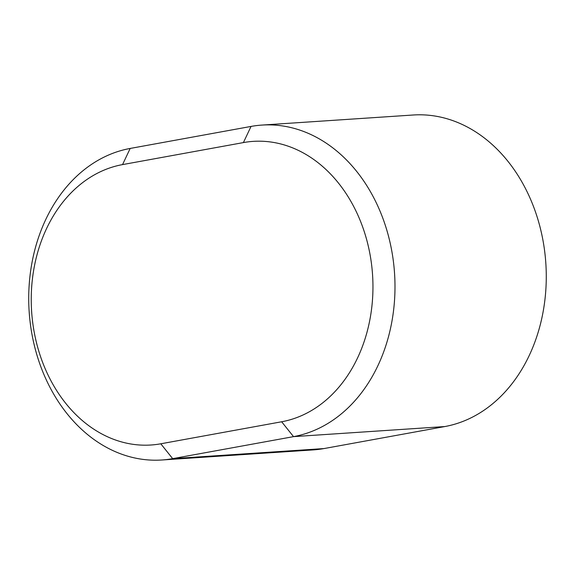 <?xml version="1.0" encoding="UTF-8"?>
<svg xmlns="http://www.w3.org/2000/svg" width="575" height="575" viewBox="0 0 575 575"><rect width="100%" height="100%" fill="white"/><g stroke="black" fill="none" stroke-linecap="round" stroke-linejoin="round"><path stroke-width="0.86" d="M32.897 324.012A141.112 110.285 86.2 0 1 122.547 164.601L243.405 142.586A141.112 110.285 86.2 0 1 371.292 262.365A141.112 110.285 86.2 0 1 281.649 421.77L160.792 443.792A141.112 110.285 86.2 0 1 32.897 324.012M130.18 148.443L251.038 126.428A156.795 122.54 86.2 0 1 261.869 125.084A156.795 122.54 86.2 0 1 393.142 259.512A156.795 122.54 86.2 0 1 293.53 436.633L172.673 458.649A156.795 122.54 86.2 0 1 161.848 459.993A156.795 122.54 86.2 0 1 30.576 325.565A156.795 122.54 86.2 0 1 130.18 148.443L122.547 164.601M261.869 125.084L413.152 115.007A156.795 122.54 86.2 0 1 544.424 249.435A156.795 122.54 86.2 0 1 444.82 426.557L323.962 448.572A156.795 122.54 86.2 0 1 313.131 449.916L161.848 459.993M251.038 126.428L243.405 142.586M444.82 426.557L293.53 436.633L281.649 421.77M323.962 448.572L172.673 458.649L160.792 443.792"/></g></svg>
